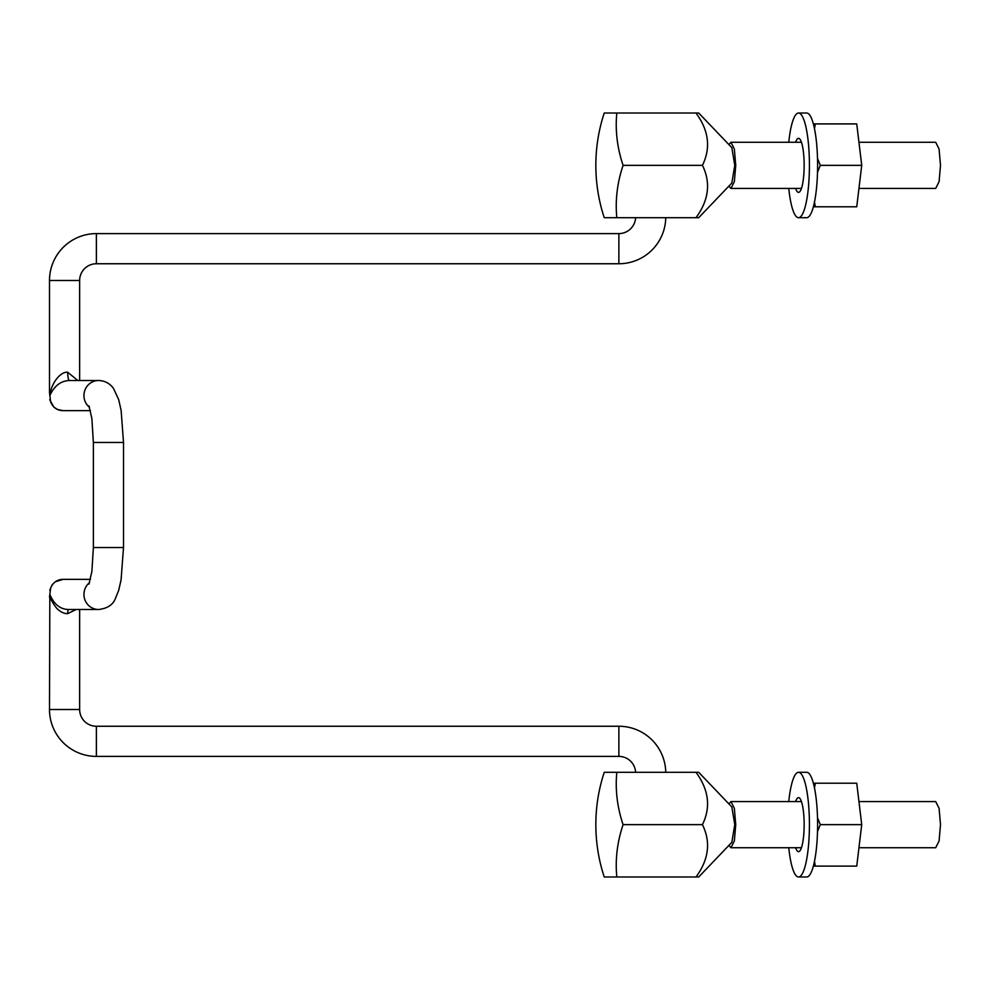 <?xml version="1.0" encoding="UTF-8"?>
<svg xmlns="http://www.w3.org/2000/svg" width="990" height="990" viewBox="0 0 990 990"><rect width="100%" height="100%" fill="white"/><g stroke="black" fill="none" stroke-linecap="round" stroke-linejoin="round"><path stroke-width="1.49" d="M635.592 217.689A16.743 16.743 0 0 1 618.874 233.603L96.389 233.603A46.889 46.889 0 0 0 49.5 280.492L49.5 392.436L50.626 401.965C53.212 407.732 57.383 410.615 63.15 410.64L90.449 410.64M665.75 217.689A46.889 46.889 0 0 1 618.874 263.748L96.389 263.748A16.743 16.743 0 0 0 79.645 280.492L79.645 380.494M77.839 380.494L67.704 372.252C60.823 371.324 51.208 382.821 49.834 395.567L49.5 392.436M89.533 407.385A15.073 14.739 -90 0 1 98.691 380.494L69.424 380.494C60.823 380.853 54.289 385.877 49.834 395.567M90.449 579.36L63.15 579.36C57.383 579.385 53.212 582.269 50.626 588.035L49.5 597.23M665.75 772.311A46.889 46.889 0 0 0 618.874 726.252L96.389 726.252A16.743 16.743 0 0 1 79.645 709.508L79.645 609.506M635.592 772.311A16.743 16.743 0 0 0 618.874 756.397L96.389 756.397A46.889 46.889 0 0 1 49.5 709.508L49.834 594.433C49.686 597.601 52.049 602.328 56.937 608.59C60.761 612.117 64.362 613.8 67.704 613.627L76.156 609.506M49.834 594.433C53.98 604.296 60.229 609.32 68.558 609.506L98.691 609.506A15.073 14.739 90 0 1 89.533 582.615M623.094 165.355A159.081 134.751 160.2 0 0 616.82 217.689L604.259 217.689A159.081 134.751 -160.2 0 1 602.502 212.108A167.458 167.458 0 0 1 602.502 118.59A159.081 134.751 -19.8 0 1 604.259 113.021L616.82 113.021A159.081 134.751 19.8 0 0 623.094 165.355L702.442 165.355C710.968 147.943 708.815 130.494 696.007 113.021L698.717 113.021L731.82 147.646L734.778 165.355L731.82 183.051L698.717 217.689L696.007 217.689C708.815 200.203 710.968 182.766 702.442 165.355M616.82 113.021L696.007 113.021M616.82 217.689L696.007 217.689M623.094 824.645A159.081 134.751 160.2 0 0 616.82 876.979L604.259 876.979A159.081 134.751 -160.2 0 1 602.502 871.41A167.458 167.458 0 0 1 602.502 777.893A159.081 134.751 -19.8 0 1 604.259 772.311L616.82 772.311A159.081 134.751 19.8 0 0 623.094 824.645L702.442 824.645C710.968 807.234 708.815 789.785 696.007 772.311L698.717 772.311L731.82 806.949L734.778 824.645L731.82 842.354L698.717 876.979L696.007 876.979C708.815 859.506 710.968 842.057 702.442 824.645M616.82 772.311L696.007 772.311M616.82 876.979L696.007 876.979M795.613 188.422A27.002 5.618 -90 0 0 798.534 192.357A27.002 5.618 -90 0 0 804.152 165.355A27.002 5.618 -90 0 0 798.534 138.352A27.002 5.618 -90 0 0 795.613 142.275M788.77 142.275A52.334 10.878 90 0 1 798.534 113.021L806.726 113.021A52.334 10.878 90 0 1 817.604 165.355A52.334 10.878 90 0 1 806.726 217.689L798.534 217.689A52.334 10.878 90 0 1 788.77 188.422M798.534 113.021A52.334 10.878 90 0 1 809.412 165.355A52.334 10.878 90 0 1 798.534 217.689M795.613 801.578A27.002 5.618 90 0 1 798.534 797.643A27.002 5.618 90 0 1 804.152 824.645A27.002 5.618 90 0 1 798.534 851.648A27.002 5.618 90 0 1 795.613 847.725M788.77 847.725A52.334 10.878 -90 0 0 798.534 876.979A52.334 10.878 -90 0 0 809.412 824.645A52.334 10.878 -90 0 0 798.534 772.311A52.334 10.878 -90 0 0 788.77 801.578M798.534 876.979L806.726 876.979A52.334 10.878 -90 0 0 817.604 824.645A52.334 10.878 -90 0 0 806.726 772.311L798.534 772.311M817.505 158.412L820.302 165.355L861.721 165.355L856.746 206.799L813.372 206.799M814.485 202.047L815.315 206.799M820.302 165.355L817.505 172.285M813.372 123.911L815.315 123.911L814.485 128.663M861.721 165.355L856.746 123.911L815.315 123.911M817.505 817.715L820.302 824.645L861.721 824.645L856.746 866.101L813.372 866.101M814.485 861.337L815.315 866.101M820.302 824.645L817.505 831.588M813.372 783.201L815.315 783.201L814.485 787.953M861.721 824.645L856.746 783.201L815.315 783.201M858.949 188.422L935.699 188.422L939.089 181.665L940.5 165.355L939.089 149.032L935.699 142.275L858.949 142.275M728.863 144.565L730.954 142.275L734.345 149.032L735.743 165.355L734.345 181.665L730.954 188.422L728.863 186.145M858.949 847.725L935.699 847.725L939.089 840.968L940.5 824.645L939.089 808.335L935.699 801.578L858.949 801.578M728.863 803.855L730.954 801.578L734.345 808.335L735.743 824.645L734.345 840.968L730.954 847.725L728.863 845.435M49.5 280.492L79.645 280.492M96.389 233.603L96.389 263.748M618.874 233.603L618.874 263.748M67.704 372.252A8.242 1.708 -90 0 0 69.424 380.494M67.704 613.627A4.121 0.854 90 0 1 68.558 609.506M88.939 405.863L91.884 418.584L93.369 442.456L123.515 442.456L123.515 547.544L121.077 579.868L118.701 590.337L115.285 598.777C112.872 604.853 107.341 608.429 98.691 609.506M93.369 442.456L93.369 547.544L123.515 547.544M49.5 709.508L79.645 709.508M96.389 756.397L96.389 726.252M618.874 756.397L618.874 726.252M93.369 547.544L91.884 571.416L88.939 584.137M63.15 579.36L55.279 581.761L52.173 584.756L49.76 590.288M98.691 380.494C104.878 380.754 109.803 383.39 113.479 388.389L118.689 399.626L121.126 410.454L123.515 442.456M49.76 399.713L53.794 407.051L57.531 409.489L63.15 410.64M730.954 188.422L801.455 188.422M730.954 142.275L801.455 142.275M730.954 847.725L801.455 847.725M730.954 801.578L801.455 801.578"/></g></svg>
